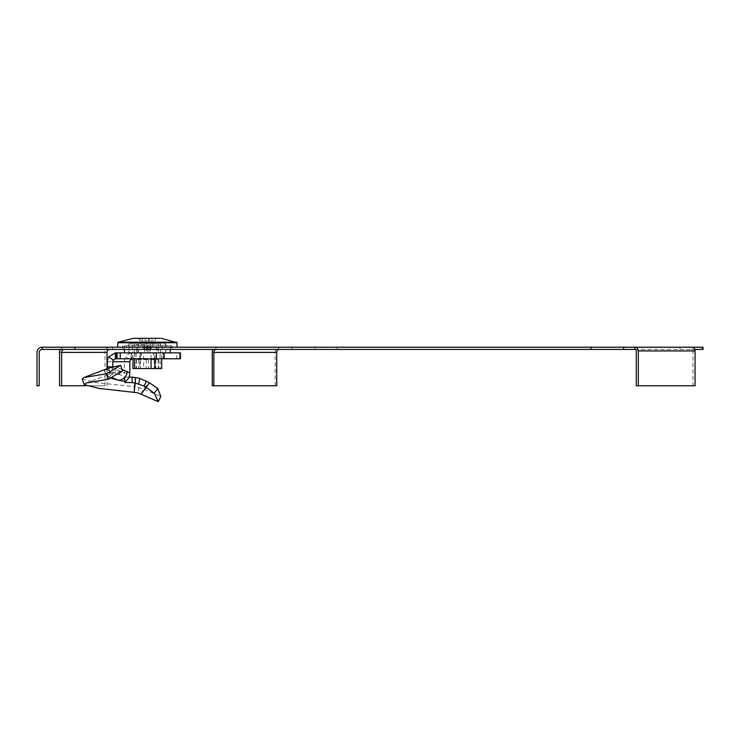 <?xml version="1.0" encoding="UTF-8"?>
<svg xmlns="http://www.w3.org/2000/svg" width="740" height="740" viewBox="0 0 740 740"><rect width="100%" height="100%" fill="white"/><g stroke="black" fill="none" stroke-linecap="round" stroke-linejoin="round"><path stroke-width="0.56" stroke-dasharray="3.7 2.78" d="M147.371 347.217L122.896 347.217L147.371 347.217M147.371 349.437L122.896 349.437L147.371 349.437M42.189 349.437L42.189 347.217L42.189 349.437L67.395 349.437L67.395 347.217L42.189 347.217A5.189 5.189 0 0 0 37 352.407L37 385.771L39.22 385.771L39.22 352.407A2.969 2.969 0 0 1 42.189 349.437M703 349.437L67.395 349.437M694.786 349.437L691.65 349.437L691.65 347.217M634.892 349.437L691.65 349.437A1.48 1.369 -90 0 1 693.019 350.927L693.019 385.771L636.261 385.771M67.395 347.217L703 347.217M74.814 349.437L74.814 347.217M590.918 349.437L590.918 347.217M695.073 385.771L693.019 385.771M64.38 347.217A5.189 4.792 -90 0 0 60.44 349.437M109.779 347.217A5.189 4.792 -90 0 0 104.988 352.407L59.579 352.407M59.579 385.771L104.988 385.771L104.988 352.407M104.988 385.771L85.933 385.771M107.041 385.771L107.041 367.947M701.955 349.437L701.955 347.217M337.014 349.437L337.014 347.217M278.86 349.437L278.86 347.217A5.189 3.672 -90 0 0 275.188 352.407L275.188 385.771L276.76 385.771M291.921 349.437L291.921 347.217M112.794 349.437L112.794 347.217M215.941 349.437L215.941 347.217A5.189 3.672 90 0 0 212.926 349.437M314.99 349.437L314.99 347.217M679.93 349.437L679.93 347.217M212.269 385.771L275.188 385.771M160.46 352.851L160.46 343.952L165.908 343.952L158.36 343.952L158.36 352.851L165.908 352.851L160.127 352.851L160.127 368.566L161.736 368.566M168.489 352.851L124.505 352.851L168.489 352.851M168.6 345.728L124.376 345.728L168.6 345.728M124.07 347.217L172.577 347.217L124.07 347.217M124.866 345.728L171.726 345.728L124.866 345.728M174.769 347.217L117.706 347.217L174.769 347.217M146.381 349.678L150.84 349.206L147.371 351.047L143.893 349.206L142.598 346.607L143.893 349.206L146.381 349.678L146.381 338.319M150.794 349.206L152.135 346.607L150.84 349.206L149.397 349.206L154.715 338.319L142.348 338.319L144.55 349.206L147.926 349.206L145.715 338.319M142.598 346.607L138.621 338.319L156.112 338.319L152.135 346.607M140.017 338.319L145.336 349.206M154.29 359.677L136.132 359.677L158.601 359.677L154.29 359.677L154.29 368.566L136.132 368.566L154.29 368.566M132.996 368.566L143.69 368.566L143.69 352.851L146.761 352.851L146.761 343.952L157.056 343.952L157.056 352.851L160.127 352.851M157.056 352.851L146.761 352.851M143.69 352.851L139.814 352.851L139.814 368.566M132.996 358.78L132.996 352.851L134.273 352.851L134.273 343.952L138.537 343.952L138.537 352.851L139.814 352.851M138.537 352.851L134.273 352.851M132.996 352.851L134.606 352.851L134.606 358.78M151.043 358.78L151.043 352.851L147.972 352.851L147.972 343.952L137.677 343.952L137.677 352.851L134.606 352.851M137.677 352.851L147.972 352.851M151.043 352.851L154.919 352.851L154.919 358.78M160.46 343.952L156.196 343.952L156.196 352.851L154.919 352.851M156.196 352.851L158.36 352.851M147.926 349.206L148.352 349.678L149.397 349.206M143.939 349.206L144.985 349.678L144.55 349.206M146.807 349.206L149.018 338.319M152.385 338.319L149.748 338.319L152.385 338.319L150.183 349.206M142.348 338.319L138.621 338.319M154.715 338.319L156.112 338.319M161.736 358.78L161.736 352.851M143.69 368.566L160.127 368.566M137.677 343.952L132.442 343.952L132.442 352.851M147.972 343.952L150.146 343.952L150.146 352.851M150.146 343.952L132.442 343.952M138.537 343.952L136.373 343.952L136.373 352.851M134.273 343.952L129.037 343.952L129.037 352.851M129.037 343.952L136.373 343.952M157.056 343.952L162.291 343.952L162.291 352.851M146.761 343.952L144.587 343.952L144.587 352.851M144.587 343.952L162.291 343.952M156.196 343.952L158.36 343.952M165.695 343.952L165.695 352.851M149.748 349.678L149.748 338.319M144.985 349.678L144.985 338.319M148.352 349.678L148.352 338.319M107.337 361.749L124.366 361.749L124.366 372.932L110.861 367.243L107.948 370.176L124.163 376.336L125.43 381.507L124.144 376.327L124.366 372.932L129.842 372.932M131.239 352.851L140.202 352.851L140.202 358.78L131.165 358.78L131.165 352.851L131.239 358.78M140.202 352.851L141.368 352.851L141.368 358.78L140.202 358.78M141.368 352.851L163.013 352.851L163.013 358.78L141.368 358.78M163.013 352.851L163.568 352.851L163.494 358.78L163.568 352.851M163.013 358.78L163.568 358.78M163.494 352.851L154.531 352.851L154.531 358.78L163.494 358.78M154.531 352.851L153.365 352.851L153.365 358.78L154.531 358.78M153.365 352.851L131.72 352.851L131.72 358.78L153.365 358.78M108.475 368.168L110.63 373.691L122.535 370.842M110.399 378.057L107.615 376.05L108.401 374.782L106.394 375.457L110.63 373.691M107.948 370.176L105.82 369.436L104.257 369.926L107.291 368.622M106.347 375.485L104.257 369.926L106.357 375.485M108.401 374.782L110.047 373.524L106.616 368.65L105.82 369.436M112.822 366.809L111.583 371.536L110.047 373.524M180.431 358.78L115.357 358.78M180.431 352.851L176.768 352.851L176.768 358.78M132.793 358.78L132.793 352.851L176.768 352.851M115.357 352.851L132.793 352.851C129.898 352.86 127.558 354.164 125.772 356.763L130.314 360.084M124.366 361.749A8.899 8.223 90 0 1 125.772 356.763M128.936 377.261L124.792 376.993L124.163 376.336L124.792 376.993L125.143 381.59M135.401 377.539L134.19 386.585L143.292 388.87L160.83 396.548M82.196 379.019L97.477 382.811L134.19 386.585L134.125 392.144M131.72 358.78L131.165 358.78M131.72 352.851L131.165 352.851M111.352 377.493L107.615 376.05C112.637 375.522 115.542 372.59 116.337 367.243L113.766 366.679M122.044 369.417L116.337 367.243M141.183 394.004L143.292 388.87L149.415 382.774M118.955 374.375L121.869 371.443M110.861 367.243L107.337 366.809M119.214 374.597C110.945 373.016 106.782 371.443 106.736 369.871M693.019 350.927L636.261 350.927M212.269 352.407L275.188 352.407M117.78 342.722L176.953 342.722M118.113 342.204L176.62 342.204M148.472 359.677L148.472 368.566M138.88 359.677L138.88 368.566M136.475 359.677L136.475 368.566M140.443 359.677L140.443 368.566M146.261 359.677L146.261 368.566M155.853 359.677L155.853 368.566M158.258 359.677L158.258 368.566M140.674 352.851L140.674 358.78M136.132 352.851L136.132 358.78M134.856 352.851L134.856 358.78M138.944 387.381L137.806 392.801M122.896 349.437L122.896 347.217M171.837 349.437L171.837 347.217M124.44 349.437L124.376 345.728M171.726 345.728L172.577 347.217M136.132 359.677L136.132 368.566M158.601 359.677L158.601 368.566M123.007 345.728L122.156 347.217M170.292 349.437L170.357 345.728M128.825 343.952L128.825 352.851M165.908 343.952L165.908 352.851M124.514 382.118L124.033 376.586M86.043 383.061L109.437 374.153"/><path stroke-width="1.11" d="M634.892 349.437A1.48 1.369 -90 0 1 636.261 350.927L636.261 385.771L638.324 385.771L638.324 350.927A3.709 3.423 -90 0 0 634.892 347.217L623.543 347.217L623.543 349.437L634.892 349.437L634.892 347.217L703 347.217L703 349.437L694.786 349.437M74.814 347.217L74.814 349.437L590.918 349.437L590.918 347.217L42.189 347.217A5.189 5.189 0 0 0 37 352.407L37 385.771L39.22 385.771L39.22 352.407A2.969 2.969 0 0 1 42.189 349.437L42.189 347.217M623.543 349.437L590.918 349.437M74.814 349.437L42.189 349.437M623.543 347.217L590.918 347.217M638.324 350.927L695.073 350.927A3.709 3.423 -90 0 0 691.65 347.217M638.324 385.771L695.073 385.771L695.073 350.927M64.38 349.437A2.969 2.738 -90 0 0 61.642 352.407L107.041 352.407A2.969 2.738 -90 0 1 109.779 349.437M60.44 349.437A5.189 4.792 -90 0 0 59.579 352.407L59.579 385.771L61.642 385.771L61.642 352.407M85.933 385.771L61.642 385.771M107.041 367.947L107.041 352.407M278.86 349.437A2.969 2.1 -90 0 0 276.76 352.407L213.842 352.407A2.969 2.1 90 0 1 215.941 349.437M213.842 352.407L213.842 385.771L212.269 385.771L212.269 352.407A5.189 3.672 90 0 1 212.926 349.437M213.842 385.771L276.76 385.771L276.76 352.407M160.441 338.319L133.219 338.319L160.441 338.319M161.736 358.78L161.736 368.566L132.996 368.566L132.996 358.78M154.919 358.78L154.919 368.566M151.043 368.566L151.043 358.78M134.606 358.78L134.606 368.566M141.183 394.004L146.178 387.409L154.216 393.162L158.249 401.681L137.806 392.801L98.892 388.389L84.221 384.624L86.043 383.061L108.271 379.324L106.634 373.765L120.657 365.32L122.535 370.842L108.271 379.324M84.221 384.624L82.196 379.019L83.962 377.511L108.475 368.168L120.657 365.32M106.8 368.816L107.337 366.809L112.822 366.901M108.752 356.763L113.294 360.084L115.357 358.78L115.357 352.851L108.752 356.763A8.899 8.223 -90 0 0 107.337 361.749L107.337 366.809M113.766 366.679L112.822 366.809L112.822 361.749L129.842 361.749A2.969 2.738 90 0 1 130.314 360.084L132.793 358.78M113.294 360.084A2.969 2.738 -90 0 0 112.822 361.749M115.357 352.851L116.504 352.851L116.504 358.78L115.357 358.78M116.504 352.851L117.031 352.851L117.031 358.78L116.504 358.78M117.031 358.78L180.431 358.78L180.431 352.851L164.086 352.851L164.086 358.78M117.031 352.851L120.241 352.851L120.241 358.78M164.086 352.851L120.241 352.851M129.842 361.749L129.842 372.932L122.044 369.417M146.613 381.035L143.995 386.003L146.178 387.409L149.415 382.774L139.795 378.344L132.108 377.067L132.164 382.589L125.217 382.525L125.43 381.507C128.27 379.472 129.74 376.623 129.842 372.932M125.143 381.59L125.217 382.525L124.514 382.108M132.108 377.067L128.936 377.261M135.401 377.539L135.263 383.061L132.164 382.589M143.995 386.003L135.263 383.061L134.125 392.144M149.415 382.774L157.75 388.528L154.216 393.162M157.75 388.528L160.83 396.548L158.249 401.681M83.962 377.511L106.634 373.765M125.43 381.507L118.613 380.24C123.636 379.722 126.549 376.78 127.345 371.443M111.352 377.493L118.613 380.24L110.399 378.057M161.514 338.319L176.953 342.722L117.78 342.722L117.706 347.217M176.62 342.204L118.113 342.204L117.78 342.722M156.334 352.851L156.334 358.78M179.977 352.851L179.977 358.78M139.795 378.344L138.685 383.773M124.505 352.851L124.44 349.437M133.219 338.319L118.113 342.204M176.953 342.722L177.026 347.217M170.228 352.851L170.292 349.437"/></g></svg>
